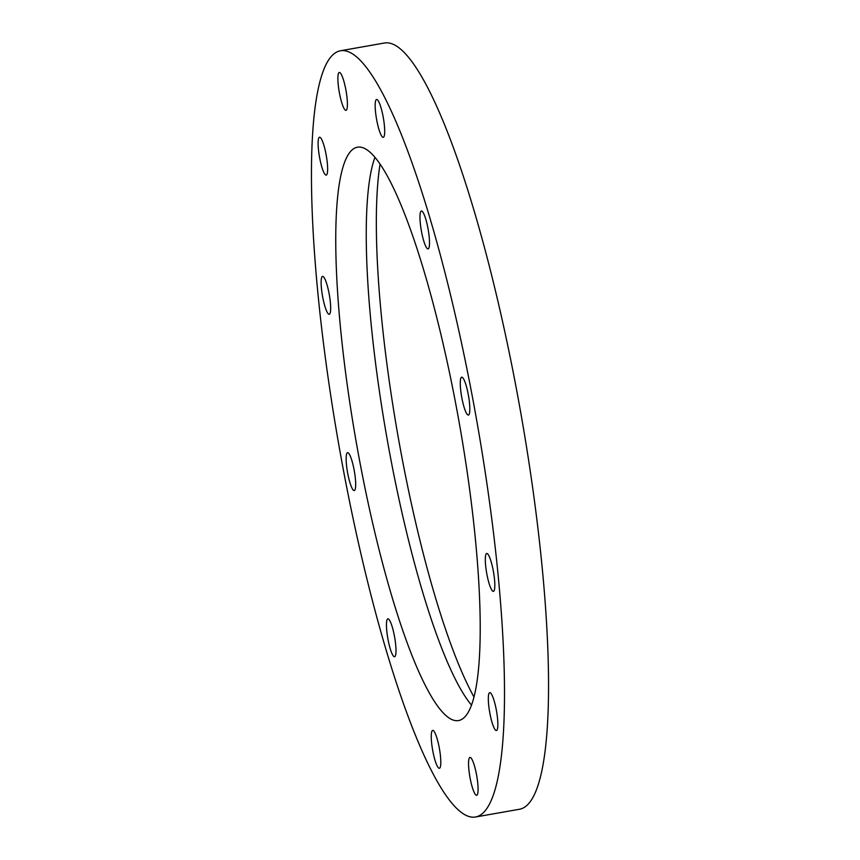<?xml version="1.0" encoding="UTF-8"?>
<svg xmlns="http://www.w3.org/2000/svg" width="860" height="860" viewBox="0 0 860 860"><rect width="100%" height="100%" fill="white"/><g stroke="black" fill="none" stroke-linecap="round" stroke-linejoin="round"><path stroke-width="1.29" d="M496.682 730.441A19.232 3.462 80 0 1 496.424 730.538A19.232 3.462 80 0 1 489.813 712.94A19.232 3.462 80 0 1 489.501 692.762A19.232 3.462 80 0 1 489.748 692.655A19.232 3.462 80 0 1 496.37 710.263A19.232 3.462 80 0 1 496.682 730.441M493.661 591.261A19.232 3.462 80 0 1 493.404 591.368A19.232 3.462 80 0 1 486.792 573.77A19.232 3.462 80 0 1 486.47 553.593A19.232 3.462 80 0 1 486.728 553.485A19.232 3.462 80 0 1 493.339 571.094A19.232 3.462 80 0 1 493.661 591.261M468.635 414.971A19.232 3.462 80 0 1 468.377 415.068A19.232 3.462 80 0 1 461.766 397.471A19.232 3.462 80 0 1 461.454 377.293A19.232 3.462 80 0 1 461.702 377.196A19.232 3.462 80 0 1 468.324 394.794A19.232 3.462 80 0 1 468.635 414.971M428.323 248.787A19.232 3.462 80 0 1 428.065 248.895A19.232 3.462 80 0 1 421.454 231.286A19.232 3.462 80 0 1 421.142 211.119A19.232 3.462 80 0 1 421.4 211.012A19.232 3.462 80 0 1 428.011 228.609A19.232 3.462 80 0 1 428.323 248.787M383.528 137.245A19.232 3.462 80 0 1 383.27 137.353A19.232 3.462 80 0 1 376.659 119.755A19.232 3.462 80 0 1 376.336 99.577A19.232 3.462 80 0 1 376.594 99.47A19.232 3.462 80 0 1 383.205 117.078A19.232 3.462 80 0 1 383.528 137.245M346.247 110.241A19.232 3.462 80 0 1 345.989 110.349A19.232 3.462 80 0 1 339.377 92.74A19.232 3.462 80 0 1 339.055 72.562A19.232 3.462 80 0 1 339.313 72.466A19.232 3.462 80 0 1 345.924 90.063A19.232 3.462 80 0 1 346.247 110.241M326.467 174.999A19.232 3.462 80 0 1 326.209 175.096A19.232 3.462 80 0 1 319.598 157.498A19.232 3.462 80 0 1 319.275 137.32A19.232 3.462 80 0 1 319.533 137.224A19.232 3.462 80 0 1 326.144 154.822A19.232 3.462 80 0 1 326.467 174.999M329.488 314.169A19.232 3.462 80 0 1 329.24 314.276A19.232 3.462 80 0 1 322.618 296.668A19.232 3.462 80 0 1 322.306 276.501A19.232 3.462 80 0 1 322.565 276.393A19.232 3.462 80 0 1 329.176 293.991A19.232 3.462 80 0 1 329.488 314.169M354.513 490.469A19.232 3.462 80 0 1 354.255 490.565A19.232 3.462 80 0 1 347.644 472.968A19.232 3.462 80 0 1 347.322 452.79A19.232 3.462 80 0 1 347.58 452.683A19.232 3.462 80 0 1 354.191 470.291A19.232 3.462 80 0 1 354.513 490.469M394.826 656.642A19.232 3.462 80 0 1 394.568 656.75A19.232 3.462 80 0 1 387.957 639.152A19.232 3.462 80 0 1 387.634 618.974A19.232 3.462 80 0 1 387.892 618.867A19.232 3.462 80 0 1 394.504 636.464A19.232 3.462 80 0 1 394.826 656.642M439.621 768.184A19.232 3.462 80 0 1 439.363 768.292A19.232 3.462 80 0 1 432.752 750.683A19.232 3.462 80 0 1 432.44 730.516A19.232 3.462 80 0 1 432.688 730.409A19.232 3.462 80 0 1 439.31 748.007A19.232 3.462 80 0 1 439.621 768.184M476.902 795.188A19.232 3.462 80 0 1 476.644 795.296A19.232 3.462 80 0 1 470.033 777.698A19.232 3.462 80 0 1 469.721 757.52A19.232 3.462 80 0 1 469.979 757.413A19.232 3.462 80 0 1 476.59 775.021A19.232 3.462 80 0 1 476.902 795.188M471.484 705.092A291.11 52.395 80 0 1 386.871 437.6A291.11 52.395 80 0 1 374.96 157.294M462.368 718.992A291.11 52.395 80 0 1 458.498 720.572A291.11 52.395 80 0 1 358.394 454.155A291.11 52.395 80 0 1 353.589 148.769A291.11 52.395 80 0 1 357.459 147.189A291.11 52.395 80 0 1 457.574 413.606A291.11 52.395 80 0 1 462.368 718.992M473.978 696.976A305.096 54.911 80 0 1 397.943 435.654A305.096 54.911 80 0 1 380.077 164.066M335.303 52.879A389.021 70.015 80 0 1 340.474 50.761A389.021 70.015 80 0 1 474.247 406.791A389.021 70.015 80 0 1 480.665 814.882A389.021 70.015 80 0 1 475.494 817A389.021 70.015 80 0 1 341.71 460.971A389.021 70.015 80 0 1 335.303 52.879M340.474 50.761L384.506 43A389.021 70.015 80 0 1 518.29 399.029A389.021 70.015 80 0 1 524.697 807.121A389.021 70.015 80 0 1 519.526 809.238L475.494 817"/></g></svg>
